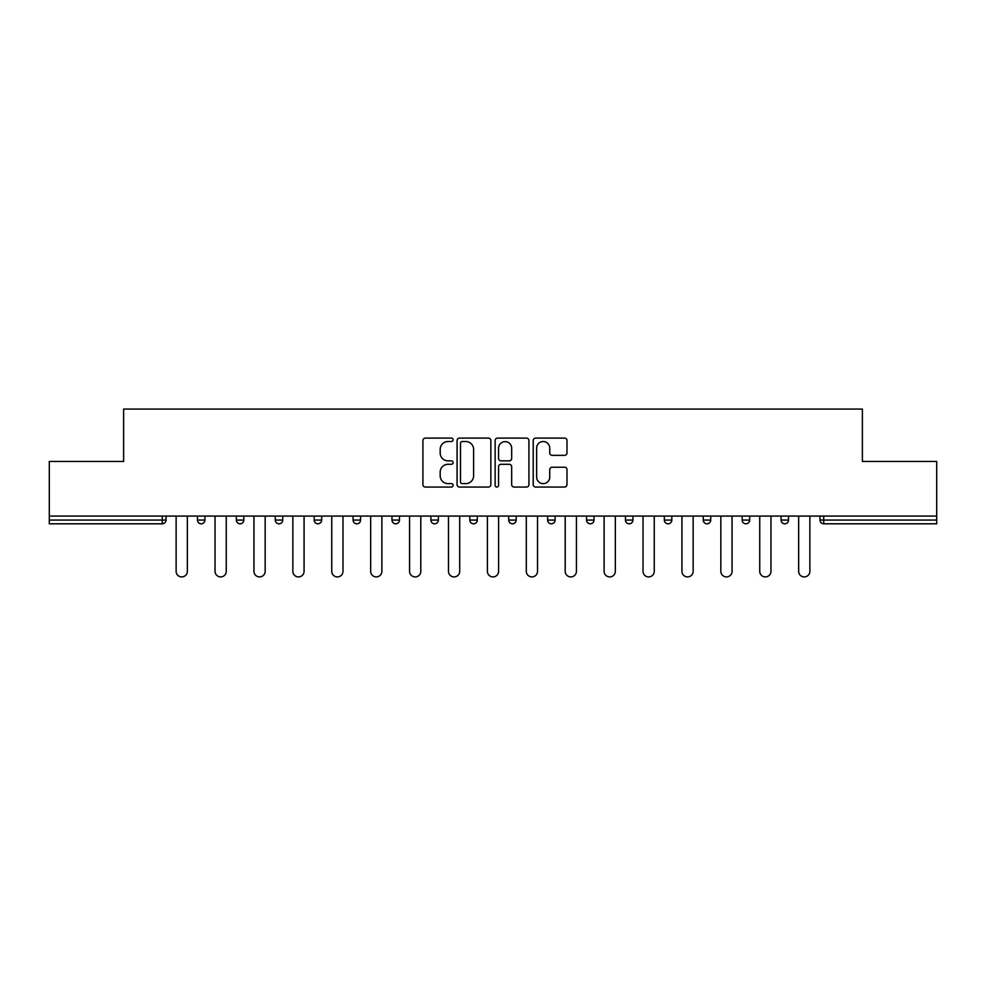 <?xml version="1.0" encoding="UTF-8"?>
<svg xmlns="http://www.w3.org/2000/svg" width="986" height="986" viewBox="0 0 986 986"><rect width="100%" height="100%" fill="white"/><g stroke="black" fill="none" stroke-linecap="round" stroke-linejoin="round"><path stroke-width="1.48" d="M453.092 439.805A1.713 1.713 0 0 0 451.378 438.092L425.373 438.092A2.453 2.453 0 0 0 422.92 440.545L422.92 484.607A2.453 2.453 0 0 0 425.373 487.059L451.378 487.059A1.713 1.713 0 0 0 453.092 485.334A1.713 1.713 0 0 0 451.378 483.621L448.014 483.621A7.839 7.839 0 0 1 440.187 475.794L440.187 472.121A7.839 7.839 0 0 1 448.014 464.283L451.378 464.283A1.713 1.713 0 0 0 453.092 462.57A1.713 1.713 0 0 0 451.378 460.856L448.014 460.856A7.839 7.839 0 0 1 440.187 453.03L440.187 449.357A7.839 7.839 0 0 1 448.014 441.518L451.378 441.518A1.713 1.713 0 0 0 453.092 439.805M564.547 455.347A2.453 2.453 0 0 0 566.999 452.907L566.999 440.545A2.453 2.453 0 0 0 564.547 438.092L535.657 438.092A2.453 2.453 0 0 0 533.216 440.545L533.216 484.607A2.453 2.453 0 0 0 535.657 487.059L564.547 487.059A2.453 2.453 0 0 0 566.999 484.607L566.999 469.669A2.453 2.453 0 0 0 564.547 467.228L552.185 467.228A2.453 2.453 0 0 0 549.732 469.669L549.732 477.076A6.545 6.545 0 0 1 543.187 483.621A6.545 6.545 0 0 1 536.643 477.076L536.643 448.063A6.545 6.545 0 0 1 543.187 441.518A6.545 6.545 0 0 1 549.732 448.063L549.732 452.907A2.453 2.453 0 0 0 552.185 455.347L564.547 455.347M49.3 516.072L49.3 461.448L123.62 461.448L123.62 409.079L862.38 409.079L862.38 461.448L936.7 461.448L936.7 516.072L49.3 516.072L49.3 520.066L162.283 520.066L162.283 516.072M490.855 440.545A2.453 2.453 0 0 0 488.415 438.092L459.525 438.092A2.453 2.453 0 0 0 457.073 440.545L457.073 484.607A2.453 2.453 0 0 0 459.525 487.059L488.415 487.059A2.453 2.453 0 0 0 490.855 484.607L490.855 440.545M497.585 438.092L526.475 438.092A2.453 2.453 0 0 1 528.927 440.545L528.927 484.607A2.453 2.453 0 0 1 526.475 487.059L514.113 487.059A2.453 2.453 0 0 1 511.672 484.607L511.672 466.735A2.453 2.453 0 0 0 509.22 464.283L501.024 464.283A2.453 2.453 0 0 0 498.571 466.735L498.571 485.334A1.713 1.713 0 0 1 496.858 487.059A1.713 1.713 0 0 1 495.145 485.334L495.145 440.545A2.453 2.453 0 0 1 497.585 438.092M162.283 523.8A3.747 3.747 0 0 0 166.018 520.066L162.283 520.066L162.283 523.8A3.747 3.747 0 0 0 166.018 520.066L166.018 516.072L166.018 520.066A3.747 3.747 0 0 1 162.283 523.8L49.3 523.8L49.3 520.066M936.7 516.072L936.7 523.8L823.717 523.8A3.747 3.747 0 0 1 819.982 520.066L819.982 516.072M197.446 516.072L197.446 520.066L197.446 516.072M201.193 523.8A3.747 3.747 0 0 1 197.446 520.066A3.747 3.747 0 0 0 201.193 523.8A3.747 3.747 0 0 0 204.928 520.066L204.928 516.072L204.928 520.066A3.747 3.747 0 0 1 201.193 523.8A3.747 3.747 0 0 1 197.446 520.066L204.928 520.066A3.747 3.747 0 0 1 201.193 523.8M236.357 516.072L236.357 520.066L236.357 516.072M243.838 516.072L243.838 520.066L243.838 516.072M275.267 516.072L275.267 520.066L275.267 516.072M282.748 516.072L282.748 520.066A3.747 3.747 0 0 1 279.001 523.8A3.747 3.747 0 0 1 275.267 520.066A3.747 3.747 0 0 0 279.001 523.8A3.747 3.747 0 0 0 282.748 520.066A3.747 3.747 0 0 1 279.001 523.8A3.747 3.747 0 0 1 275.267 520.066L282.748 520.066M314.177 516.072L314.177 520.066L314.177 516.072M321.658 516.072L321.658 520.066L321.658 516.072M353.087 516.072L353.087 520.066L353.087 516.072M360.568 516.072L360.568 520.066L360.568 516.072M399.466 516.072L399.466 520.066L391.984 520.066A3.747 3.747 0 0 0 395.731 523.8A3.747 3.747 0 0 1 391.984 520.066L391.984 516.072M430.894 516.072L430.894 520.066L430.894 516.072M438.376 516.072L438.376 520.066L438.376 516.072M469.804 516.072L469.804 520.066L469.804 516.072M477.286 516.072L477.286 520.066L477.286 516.072M508.714 516.072L508.714 520.066L508.714 516.072M516.196 516.072L516.196 520.066A3.747 3.747 0 0 1 512.449 523.8A3.747 3.747 0 0 1 508.714 520.066A3.747 3.747 0 0 0 512.449 523.8A3.747 3.747 0 0 1 508.714 520.066L516.196 520.066A3.747 3.747 0 0 1 512.449 523.8M547.624 516.072L547.624 520.066L547.624 516.072M555.106 516.072L555.106 520.066L555.106 516.072M586.534 516.072L586.534 520.066L586.534 516.072M594.016 516.072L594.016 520.066A3.747 3.747 0 0 1 590.269 523.8A3.747 3.747 0 0 1 586.534 520.066L594.016 520.066A3.747 3.747 0 0 1 590.269 523.8A3.747 3.747 0 0 0 594.016 520.066M625.432 516.072L625.432 520.066L625.432 516.072M632.913 516.072L632.913 520.066L632.913 516.072M664.342 516.072L664.342 520.066L664.342 516.072M671.823 516.072L671.823 520.066L671.823 516.072M710.733 516.072L710.733 520.066A3.747 3.747 0 0 1 706.999 523.8A3.747 3.747 0 0 1 703.252 520.066L703.252 516.072M749.643 516.072L749.643 520.066A3.747 3.747 0 0 1 745.897 523.8A3.747 3.747 0 0 1 742.162 520.066L742.162 516.072M788.553 516.072L788.553 520.066A3.747 3.747 0 0 1 784.807 523.8A3.747 3.747 0 0 1 781.072 520.066L781.072 516.072M240.103 523.8A3.747 3.747 0 0 1 236.357 520.066A3.747 3.747 0 0 0 240.103 523.8A3.747 3.747 0 0 0 243.838 520.066A3.747 3.747 0 0 1 240.103 523.8A3.747 3.747 0 0 1 236.357 520.066L243.838 520.066A3.747 3.747 0 0 1 240.103 523.8M317.911 523.8A3.747 3.747 0 0 1 314.177 520.066A3.747 3.747 0 0 0 317.911 523.8A3.747 3.747 0 0 0 321.658 520.066A3.747 3.747 0 0 1 317.911 523.8A3.747 3.747 0 0 1 314.177 520.066L321.658 520.066A3.747 3.747 0 0 1 317.911 523.8M356.821 523.8A3.747 3.747 0 0 1 353.087 520.066A3.747 3.747 0 0 0 356.821 523.8A3.747 3.747 0 0 0 360.568 520.066A3.747 3.747 0 0 1 356.821 523.8A3.747 3.747 0 0 1 353.087 520.066L360.568 520.066A3.747 3.747 0 0 1 356.821 523.8M395.731 523.8A3.747 3.747 0 0 0 399.466 520.066A3.747 3.747 0 0 1 395.731 523.8A3.747 3.747 0 0 1 391.984 520.066M434.641 523.8A3.747 3.747 0 0 1 430.894 520.066A3.747 3.747 0 0 0 434.641 523.8A3.747 3.747 0 0 0 438.376 520.066A3.747 3.747 0 0 1 434.641 523.8A3.747 3.747 0 0 1 430.894 520.066L438.376 520.066A3.747 3.747 0 0 1 434.641 523.8M473.551 523.8A3.747 3.747 0 0 1 469.804 520.066L477.286 520.066A3.747 3.747 0 0 1 473.551 523.8A3.747 3.747 0 0 0 477.286 520.066M551.359 523.8A3.747 3.747 0 0 1 547.624 520.066A3.747 3.747 0 0 0 551.359 523.8A3.747 3.747 0 0 0 555.106 520.066A3.747 3.747 0 0 1 551.359 523.8A3.747 3.747 0 0 1 547.624 520.066L555.106 520.066A3.747 3.747 0 0 1 551.359 523.8M629.179 523.8A3.747 3.747 0 0 1 625.432 520.066L632.913 520.066A3.747 3.747 0 0 1 629.179 523.8A3.747 3.747 0 0 0 632.913 520.066M668.089 523.8A3.747 3.747 0 0 1 664.342 520.066A3.747 3.747 0 0 0 668.089 523.8A3.747 3.747 0 0 0 671.823 520.066A3.747 3.747 0 0 1 668.089 523.8A3.747 3.747 0 0 1 664.342 520.066L671.823 520.066A3.747 3.747 0 0 1 668.089 523.8M462.212 441.518A1.713 1.713 0 0 0 460.499 443.232L460.499 481.907A1.713 1.713 0 0 0 462.212 483.621L465.762 483.621A7.839 7.839 0 0 0 473.6 475.794L473.6 449.357A7.839 7.839 0 0 0 465.762 441.518L462.212 441.518M511.672 448.186A6.545 6.545 0 0 0 505.115 441.642A6.545 6.545 0 0 0 498.571 448.186L498.571 458.416A2.453 2.453 0 0 0 501.024 460.856L509.22 460.856A2.453 2.453 0 0 0 511.672 458.416L511.672 448.186M176.124 571.313L176.124 516.072L176.124 571.313A5.608 5.608 0 0 0 181.732 576.921A5.608 5.608 0 0 0 187.352 571.313L187.352 516.072M215.034 571.313L215.034 516.072L215.034 571.313A5.608 5.608 0 0 0 220.642 576.921A5.608 5.608 0 0 0 226.262 571.313L226.262 516.072M253.944 571.313L253.944 516.072L253.944 571.313A5.608 5.608 0 0 0 259.552 576.921A5.608 5.608 0 0 0 265.16 571.313L265.16 516.072M292.854 571.313L292.854 516.072L292.854 571.313A5.608 5.608 0 0 0 298.462 576.921A5.608 5.608 0 0 0 304.07 571.313L304.07 516.072M331.752 571.313L331.752 516.072L331.752 571.313A5.608 5.608 0 0 0 337.372 576.921A5.608 5.608 0 0 0 342.98 571.313L342.98 516.072M370.662 571.313L370.662 516.072L370.662 571.313A5.608 5.608 0 0 0 376.282 576.921A5.608 5.608 0 0 0 381.89 571.313L381.89 516.072M409.572 571.313L409.572 516.072L409.572 571.313A5.608 5.608 0 0 0 415.18 576.921A5.608 5.608 0 0 0 420.8 571.313L420.8 516.072M448.482 571.313L448.482 516.072L448.482 571.313A5.608 5.608 0 0 0 454.09 576.921A5.608 5.608 0 0 0 459.698 571.313L459.698 516.072M487.392 571.313L487.392 516.072L487.392 571.313A5.608 5.608 0 0 0 493 576.921A5.608 5.608 0 0 0 498.608 571.313L498.608 516.072M526.302 571.313L526.302 516.072L526.302 571.313A5.608 5.608 0 0 0 531.91 576.921A5.608 5.608 0 0 0 537.518 571.313L537.518 516.072M565.2 571.313L565.2 516.072L565.2 571.313A5.608 5.608 0 0 0 570.82 576.921A5.608 5.608 0 0 0 576.428 571.313L576.428 516.072M604.11 571.313L604.11 516.072L604.11 571.313A5.608 5.608 0 0 0 609.718 576.921A5.608 5.608 0 0 0 615.338 571.313L615.338 516.072M643.02 571.313L643.02 516.072L643.02 571.313A5.608 5.608 0 0 0 648.628 576.921A5.608 5.608 0 0 0 654.248 571.313L654.248 516.072M681.93 571.313L681.93 516.072L681.93 571.313A5.608 5.608 0 0 0 687.538 576.921A5.608 5.608 0 0 0 693.146 571.313L693.146 516.072M720.84 571.313L720.84 516.072L720.84 571.313A5.608 5.608 0 0 0 726.448 576.921A5.608 5.608 0 0 0 732.056 571.313L732.056 516.072M759.738 571.313L759.738 516.072L759.738 571.313A5.608 5.608 0 0 0 765.358 576.921A5.608 5.608 0 0 0 770.966 571.313L770.966 516.072M798.648 571.313L798.648 516.072L798.648 571.313A5.608 5.608 0 0 0 804.268 576.921A5.608 5.608 0 0 0 809.876 571.313L809.876 516.072M823.717 516.072L823.717 520.066L936.7 520.066M819.982 520.066L823.717 520.066L823.717 523.8M706.999 523.8A3.747 3.747 0 0 0 710.733 520.066L703.252 520.066M745.897 523.8A3.747 3.747 0 0 0 749.643 520.066L742.162 520.066M784.807 523.8A3.747 3.747 0 0 0 788.553 520.066L781.072 520.066"/></g></svg>
